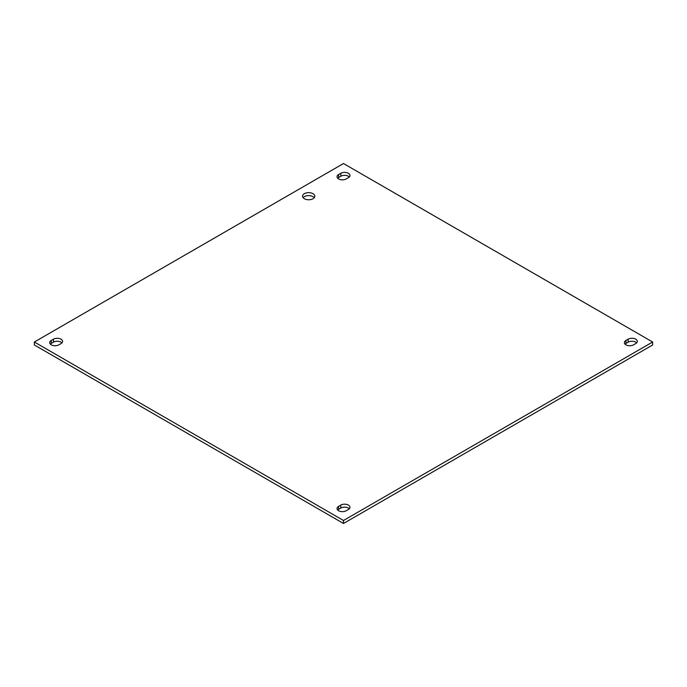 <?xml version="1.0" encoding="UTF-8"?>
<svg xmlns="http://www.w3.org/2000/svg" width="687" height="687" viewBox="0 0 687 687"><rect width="100%" height="100%" fill="white"/><g stroke="black" fill="none" stroke-linecap="round" stroke-linejoin="round"><path stroke-width="1.03" d="M314.277 197.693A6.157 3.555 0 0 0 313.04 196.671A6.157 3.555 0 0 0 303.096 197.693M304.332 198.723A6.157 3.555 180 0 1 302.529 196.207A6.157 3.555 180 0 1 308.686 192.652A6.157 3.555 180 0 1 314.844 196.207A6.157 3.555 180 0 1 311.039 199.488A6.157 3.555 180 0 1 304.332 198.723M348.395 177.667L346.196 178.929A5.367 3.1 180 0 1 340.348 179.608A5.367 3.1 180 0 1 337.034 176.739A5.367 3.1 180 0 1 338.605 174.55L340.804 173.287A5.367 3.1 180 0 1 346.652 172.617A5.367 3.1 180 0 1 349.966 175.477A5.367 3.1 180 0 1 348.395 177.667M349.305 176.963A5.367 3.1 0 0 0 340.804 176.258L338.605 177.529A5.367 3.1 0 0 0 337.695 178.234M348.395 509.471L346.196 510.742A5.367 3.1 180 0 1 340.348 511.411A5.367 3.1 180 0 1 337.034 508.552A5.367 3.1 180 0 1 338.605 506.362L340.804 505.091A5.367 3.1 180 0 1 346.652 504.421A5.367 3.1 180 0 1 349.966 507.281A5.367 3.1 180 0 1 348.395 509.471M349.305 508.766A5.367 3.1 0 0 0 340.804 508.071L338.605 509.333A5.367 3.1 0 0 0 337.695 510.037M61.031 343.569L58.842 344.84A5.367 3.1 180 0 1 52.993 345.509A5.367 3.1 180 0 1 49.679 342.65A5.367 3.1 180 0 1 51.25 340.451L53.449 339.189A5.367 3.1 180 0 1 59.297 338.519A5.367 3.1 180 0 1 62.603 341.379A5.367 3.1 180 0 1 61.031 343.569M61.95 342.865A5.367 3.1 0 0 0 53.449 342.16L51.25 343.431A5.367 3.1 0 0 0 50.34 344.135M635.75 343.569L633.551 344.84A5.367 3.1 180 0 1 627.703 345.509A5.367 3.1 180 0 1 624.397 342.65A5.367 3.1 180 0 1 625.969 340.451L628.158 339.189A5.367 3.1 180 0 1 634.007 338.519A5.367 3.1 180 0 1 637.321 341.379A5.367 3.1 180 0 1 635.75 343.569M636.66 342.865A5.367 3.1 0 0 0 628.158 342.16L625.969 343.431A5.367 3.1 0 0 0 625.05 344.135M343.5 163.523L652.65 342.014L343.5 520.497L34.35 342.014L343.5 163.523M34.35 342.014L34.35 344.986L343.5 523.477L652.65 344.986L652.65 342.014M343.5 523.477L343.5 520.497M340.804 173.287L340.804 176.258M338.605 174.55L338.605 177.529M340.804 505.091L340.804 508.071M338.605 506.362L338.605 509.333M53.449 339.189L53.449 342.16M51.25 340.451L51.25 343.431M628.158 339.189L628.158 342.16M625.969 340.451L625.969 343.431"/></g></svg>
